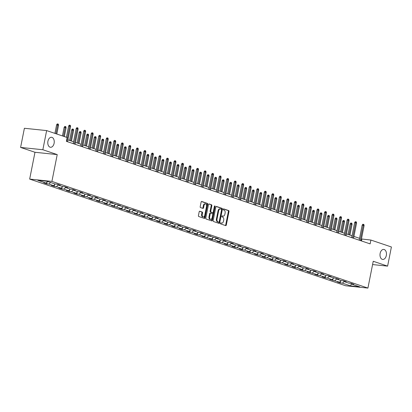 <?xml version="1.0" encoding="UTF-8"?>
<svg xmlns="http://www.w3.org/2000/svg" width="412" height="412" viewBox="0 0 412 412"><rect width="100%" height="100%" fill="white"/><g stroke="black" fill="none" stroke-linecap="round" stroke-linejoin="round"><path stroke-width="0.62" d="M220.425 223.273A0.541 0.345 95.9 0 0 220.652 223.912L225.683 225.611A0.772 0.494 95.9 0 0 225.75 225.627A0.772 0.494 95.9 0 0 226.306 225.019L228.984 211.485A0.772 0.494 95.9 0 0 228.66 210.573L223.628 208.874A0.541 0.345 95.9 0 0 223.422 209.929L224.071 210.146A2.467 1.576 95.9 0 1 225.112 213.066L224.885 214.194A2.467 1.576 95.9 0 1 223.119 216.135A2.467 1.576 95.9 0 1 222.897 216.089L222.243 215.867A0.541 0.345 95.9 0 0 222.037 216.918L222.686 217.139A2.467 1.576 95.9 0 1 223.726 220.06L223.505 221.187A2.467 1.576 95.9 0 1 221.733 223.129A2.467 1.576 95.9 0 1 221.512 223.083L220.858 222.861A0.541 0.345 95.9 0 0 220.425 223.273M54.101 143.325A5.026 3.214 95.9 0 0 51.536 137.278A5.026 3.214 95.9 0 0 47.926 141.239A5.026 3.214 95.9 0 0 50.496 147.28A5.026 3.214 95.9 0 0 54.101 143.325M386.322 255.471A5.026 3.214 95.9 0 0 383.752 249.43A5.026 3.214 95.9 0 0 380.142 253.39A5.026 3.214 95.9 0 0 382.712 259.431A5.026 3.214 95.9 0 0 386.322 255.471M199.81 211.222A0.772 0.494 95.9 0 0 199.743 211.207A0.772 0.494 95.9 0 0 199.187 211.814L198.435 215.61A0.772 0.494 95.9 0 0 198.759 216.521L204.347 218.412A0.772 0.494 95.9 0 0 204.419 218.427A0.772 0.494 95.9 0 0 204.97 217.819L207.653 204.285A0.772 0.494 95.9 0 0 207.329 203.374L201.736 201.483A0.772 0.494 95.9 0 0 201.669 201.468A0.772 0.494 95.9 0 0 201.118 202.076L200.206 206.664A0.772 0.494 95.9 0 0 200.531 207.576L202.925 208.384A0.772 0.494 95.9 0 0 202.992 208.4A0.772 0.494 95.9 0 0 203.549 207.792L203.997 205.516A2.065 1.318 95.9 0 1 205.475 203.894A2.065 1.318 95.9 0 1 206.53 206.371L204.764 215.28A2.065 1.318 95.9 0 1 203.286 216.908A2.065 1.318 95.9 0 1 202.23 214.425L202.529 212.942A0.772 0.494 95.9 0 0 202.199 212.031L199.671 211.207M57.222 154.593L42.848 149.736L46.638 130.589L24.39 128.271L20.6 147.424L34.979 152.275L29.669 179.086L51.912 181.404L57.222 154.593L34.979 152.275M372.582 264.561L387.61 266.121L373.231 261.27L367.921 288.081L51.912 181.404M387.61 266.121L391.4 246.973L370.898 240.052L361.453 238.97M46.638 130.589L67.141 137.51L66.383 141.342L370.136 243.878L370.898 240.052M213.164 220.585A0.772 0.494 95.9 0 0 213.488 221.496L219.076 223.381A0.772 0.494 95.9 0 0 219.148 223.397A0.772 0.494 95.9 0 0 219.699 222.789L222.377 209.255A0.772 0.494 95.9 0 0 222.053 208.343L216.465 206.458A0.772 0.494 95.9 0 0 216.398 206.443A0.772 0.494 95.9 0 0 215.842 207.051L213.164 220.585M211.711 220.894L206.124 219.009A0.772 0.494 95.9 0 1 205.799 218.097L208.477 204.563A0.772 0.494 95.9 0 1 209.033 203.955A0.772 0.494 95.9 0 1 209.1 203.971L211.495 204.779A0.772 0.494 95.9 0 1 211.82 205.691L210.733 211.181A0.772 0.494 95.9 0 0 211.057 212.092L212.643 212.628A0.772 0.494 95.9 0 0 212.71 212.643A0.772 0.494 95.9 0 0 213.267 212.036L214.395 206.319A0.541 0.345 95.9 0 1 215.059 206.546L212.335 220.302A0.772 0.494 95.9 0 1 211.783 220.909A0.772 0.494 95.9 0 1 211.711 220.894M29.669 179.086L345.678 285.768L367.921 288.081M46.716 183.824L48.91 184.056L53.545 185.616L51.346 185.39L54.24 186.368L56.439 186.595L61.069 188.16L58.875 187.929L61.769 188.907L63.963 189.134L68.593 190.699L66.399 190.473L69.293 191.446L71.487 191.678L76.122 193.238L73.928 193.012L76.823 193.99L79.016 194.217L83.646 195.782L81.452 195.551L84.347 196.529L86.541 196.756L91.176 198.321L88.977 198.095L91.876 199.068L94.07 199.3L98.7 200.86L96.506 200.634L99.4 201.612L101.594 201.839L106.224 203.404L104.03 203.173L106.924 204.151L109.123 204.378L113.753 205.943L111.559 205.717L121.277 208.482L119.083 208.256L121.978 209.234L124.172 209.461L128.807 211.026L126.613 210.795L129.507 211.773L131.701 212L136.331 213.565L134.137 213.339L143.86 216.104L141.661 215.878L144.555 216.856L146.754 217.083L151.384 218.648L149.19 218.417L152.085 219.395L154.279 219.622L158.908 221.187L156.715 220.961L159.609 221.934L161.803 222.166L166.438 223.726L164.244 223.5L167.138 224.478L169.332 224.705L173.962 226.27L171.768 226.039L174.662 227.017L176.856 227.244L181.491 228.809L179.292 228.583L182.192 229.556L184.385 229.788L189.015 231.348L186.821 231.122L189.716 232.1L191.91 232.327L196.539 233.892L194.346 233.661L197.24 234.639L199.439 234.866L204.069 236.431L201.875 236.205L211.593 238.97L209.399 238.744L212.293 239.722L214.487 239.949L219.122 241.514L216.928 241.283L219.823 242.261L222.017 242.493L226.646 244.053L224.452 243.827L227.347 244.805L229.541 245.032L234.176 246.592L231.977 246.366L234.871 247.344L237.07 247.571L241.7 249.136L239.506 248.905L242.4 249.883L244.594 250.115L249.224 251.675L247.03 251.449L249.924 252.427L252.118 252.654L256.753 254.214L254.559 253.988L257.454 254.966L259.648 255.193L264.277 256.758L262.084 256.527L264.978 257.505L267.172 257.737L271.807 259.297L269.608 259.071L272.507 260.049L274.701 260.276L279.331 261.841L277.137 261.61L280.031 262.588L282.225 262.815L286.855 264.38L284.661 264.154L287.555 265.127L289.754 265.359L294.384 266.919L292.19 266.693L295.085 267.671L297.279 267.898L301.908 269.463L299.715 269.232L302.609 270.21L304.803 270.437L309.438 272.002L307.244 271.776L316.962 274.541L314.768 274.315L317.662 275.293L319.856 275.52L324.491 277.085L322.292 276.854L325.186 277.832L327.386 278.059L332.015 279.624L329.821 279.398L339.539 282.163L337.346 281.937L340.24 282.915L342.434 283.142L350.638 285.913L359.779 286.86L351.575 284.095L353.769 284.321L350.875 283.343L348.681 283.116L344.051 281.551L346.245 281.782L343.351 280.804L341.151 280.577L336.522 279.012L338.716 279.238L328.997 276.473L331.191 276.699L328.297 275.721L326.103 275.494L321.468 273.928L323.662 274.16L320.768 273.182L318.574 272.955L313.944 271.39L316.138 271.616L313.244 270.643L311.05 270.411L306.415 268.851L308.614 269.077L305.714 268.099L303.52 267.872L298.891 266.307L301.084 266.538L298.19 265.56L295.996 265.333L291.366 263.768L293.56 263.994L290.666 263.021L288.472 262.789L283.837 261.229L286.031 261.455L283.137 260.477L280.943 260.25L276.313 258.685L278.507 258.916L275.613 257.938L273.419 257.706L268.784 256.146L270.978 256.372L268.083 255.394L265.889 255.167L261.26 253.607L263.453 253.833L260.559 252.855L258.365 252.628L253.735 251.062L255.929 251.294L253.035 250.316L250.836 250.084L246.206 248.524L248.4 248.75L245.506 247.772L243.312 247.545L238.682 245.985L240.876 246.211L237.982 245.233L235.788 245.006L231.153 243.441L233.347 243.672L230.452 242.694L228.258 242.462L223.628 240.902L225.822 241.128L222.928 240.15L220.734 239.923L216.099 238.357L218.298 238.589L208.575 235.819L210.769 236.045L201.051 233.28L203.245 233.506L200.35 232.528L198.157 232.301L193.522 230.735L195.715 230.967L192.821 229.989L190.627 229.762L185.997 228.197L188.191 228.423L185.297 227.45L183.103 227.218L178.468 225.658L180.662 225.884L177.768 224.906L175.574 224.679L170.944 223.113L173.138 223.345L170.244 222.367L168.05 222.14L163.42 220.575L165.614 220.801L162.719 219.828L160.52 219.596L155.891 218.036L158.084 218.262L155.19 217.284L152.996 217.057L148.366 215.491L150.56 215.723L147.666 214.745L145.472 214.518L140.837 212.953L143.031 213.179L133.313 210.414L135.507 210.64L132.613 209.662L130.419 209.435L125.784 207.869L127.983 208.101L118.259 205.331L120.453 205.557L110.735 202.792L112.929 203.018L110.035 202.04L107.841 201.813L103.206 200.247L105.4 200.479L102.506 199.501L100.312 199.274L95.682 197.708L97.876 197.935L94.981 196.962L92.788 196.73L88.153 195.17L90.346 195.396L87.452 194.418L85.258 194.191L80.628 192.625L82.822 192.857L79.928 191.879L77.734 191.652L73.104 190.087L75.298 190.313L72.404 189.34L70.205 189.108L65.575 187.548L67.769 187.774L64.875 186.796L62.681 186.569L58.051 185.003L60.245 185.235L57.35 184.257L55.157 184.025L46.953 181.259L37.816 180.307L46.015 183.077L43.821 182.846L46.716 183.824L47.056 182.104M50.588 182.485L48.91 184.056M55.234 184.035L53.545 185.616M58.051 185.003L57.711 184.375M58.113 185.029L56.439 186.595M62.763 186.574L61.069 188.16M65.575 187.548L65.235 186.919M65.642 187.568L63.963 189.134M70.287 189.118L68.593 190.699M73.104 190.087L72.759 189.458M73.166 190.107L71.487 191.678M77.811 191.657L76.122 193.238M80.628 192.625L80.288 191.997M80.695 192.651L79.016 194.217M85.341 194.196L83.646 195.782M88.153 195.17L87.813 194.541M88.22 195.19L86.541 196.756M92.865 196.74L91.176 198.321M95.682 197.708L95.342 197.08M95.744 197.729L94.07 199.3M100.394 199.279L98.7 200.86M103.206 200.247L102.866 199.619M103.273 200.273L101.594 201.839M107.918 201.823L106.224 203.404M110.735 202.792L110.395 202.163M110.797 202.812L109.123 204.378M115.442 204.362L113.753 205.943M118.259 205.331L117.92 204.702M118.326 205.351L116.648 206.922M122.972 206.901L121.277 208.482M125.784 207.869L125.444 207.246M125.851 207.895L124.172 209.461M130.496 209.445L128.807 211.026M133.313 210.414L132.973 209.785M133.38 210.434L131.701 212M138.025 211.984L136.331 213.565M140.837 212.953L140.497 212.324M140.904 212.973L139.225 214.544M145.549 214.523L143.86 216.104M148.366 215.491L148.026 214.868M148.428 215.517L146.754 217.083M153.079 217.067L151.384 218.648M155.891 218.036L155.551 217.407M155.957 218.056L154.279 219.622M160.603 219.606L158.908 221.187M163.42 220.575L163.075 219.946M163.482 220.595L161.803 222.166M168.127 222.145L166.438 223.726M170.944 223.113L170.604 222.49M171.011 223.139L169.332 224.705M175.656 224.689L173.962 226.27M178.468 225.658L178.128 225.029M178.535 225.678L176.856 227.244M183.18 227.228L181.491 228.809M185.997 228.197L185.657 227.568M186.059 228.217L184.385 229.788M190.71 229.767L189.015 231.348M193.522 230.735L193.182 230.112M193.588 230.761L191.91 232.327M198.234 232.311L196.539 233.892M201.051 233.28L200.711 232.651M201.113 233.3L199.439 234.866M205.758 234.85L204.069 236.431M208.575 235.819L208.235 235.19M208.642 235.839L206.963 237.41M213.287 237.389L211.593 238.97M216.099 238.357L215.759 237.734M216.166 238.383L214.487 239.949M220.811 239.933L219.122 241.514M223.628 240.902L223.289 240.273M223.695 240.922L222.017 242.493M228.341 242.472L226.646 244.053M231.153 243.441L230.813 242.812M231.22 243.461L229.541 245.032M235.865 245.011L234.176 246.592M238.682 245.985L238.342 245.356M238.744 246.005L237.07 247.571M243.394 247.555L241.7 249.136M246.206 248.524L245.866 247.895M246.273 248.544L244.594 250.115M250.918 250.094L249.224 251.675M253.735 251.062L253.39 250.434M253.797 251.083L252.118 252.654M258.442 252.633L256.753 254.214M261.26 253.607L260.92 252.978M261.326 253.627L259.648 255.193M265.972 255.177L264.277 256.758M268.784 256.146L268.444 255.517M268.851 256.166L267.172 257.737M273.496 257.716L271.807 259.297M276.313 258.685L275.973 258.056M276.375 258.71L274.701 260.276M281.025 260.255L279.331 261.841M283.837 261.229L283.497 260.6M283.904 261.249L282.225 262.815M288.549 262.799L286.855 264.38M291.366 263.768L291.026 263.139M291.428 263.788L289.754 265.359M296.074 265.338L294.384 266.919M298.891 266.307L298.551 265.678M298.957 266.332L297.279 267.898M303.603 267.877L301.908 269.463M306.415 268.851L306.075 268.222M306.482 268.871L304.803 270.437M311.127 270.421L309.438 272.002M313.944 271.39L313.604 270.761M314.011 271.41L312.332 272.981M318.656 272.96L316.962 274.541M321.468 273.928L321.128 273.3M321.535 273.954L319.856 275.52M326.18 275.504L324.491 277.085M328.997 276.473L328.658 275.844M329.059 276.493L327.386 278.059M333.71 278.043L332.015 279.624M336.522 279.012L336.182 278.383M336.589 279.032L334.91 280.603M341.234 280.582L339.539 282.163M344.051 281.551L343.706 280.927M344.113 281.576L342.434 283.142M351.338 283.662L350.638 285.913M351.575 284.095L351.235 283.466M42.848 149.736L20.6 147.424M359.552 238.327L353.929 236.426M352.023 235.788L346.399 233.887M344.499 233.243L338.875 231.348M336.97 230.705L331.351 228.804M329.446 228.166L323.822 226.265M321.916 225.622L316.298 223.726M314.392 223.083L308.768 221.182M306.868 220.544L301.244 218.643M299.339 218L293.715 216.104M291.814 215.461L286.191 213.56M284.285 212.922L278.667 211.021M276.761 210.377L271.137 208.482M269.237 207.839L263.613 205.938M261.708 205.294L256.084 203.399M254.183 202.756L248.56 200.86M246.654 200.217L241.035 198.316M239.13 197.672L233.506 195.777M231.601 195.133L225.982 193.238M224.077 192.595L218.453 190.694M216.552 190.05L210.929 188.155M209.023 187.512L203.399 185.611M201.499 184.973L195.875 183.072M193.97 182.428L188.351 180.533M186.445 179.889L180.822 177.989M178.921 177.351L173.298 175.45M171.392 174.806L165.768 172.911M163.868 172.268L158.244 170.367M156.339 169.729L150.72 167.828M148.814 167.184L143.191 165.289M141.285 164.645L135.666 162.745M133.761 162.107L128.137 160.206M126.237 159.562L120.613 157.667M118.707 157.023L113.084 155.123M111.183 154.485L105.56 152.584M103.654 151.94L98.035 150.045M96.13 149.402L90.506 147.501M88.606 146.863L82.982 144.962M81.076 144.318L75.453 142.423M73.552 141.78L67.928 139.879M47.694 181.507L46.015 183.077M361.509 240.969L361.875 239.109M340.58 281.19L340.24 282.915M333.056 278.651L332.716 280.371M325.531 276.112L325.186 277.832M318.002 273.568L317.662 275.293M310.478 271.029L310.138 272.749M302.949 268.49L302.609 270.21M295.425 265.946L295.085 267.671M287.9 263.407L287.555 265.127M280.371 260.868L280.031 262.588M272.847 258.324L272.507 260.049M265.318 255.785L264.978 257.505M257.794 253.246L257.454 254.966M250.264 250.702L249.924 252.427M242.74 248.163L242.4 249.883M235.216 245.624L234.871 247.344M227.687 243.08L227.347 244.805M220.162 240.541L219.823 242.261M212.633 238.002L212.293 239.722M205.109 235.458L204.769 237.178M197.585 232.919L197.24 234.639M190.056 230.375L189.716 232.1M182.531 227.836L182.192 229.556M175.002 225.297L174.662 227.017M167.478 222.753L167.138 224.478M159.949 220.214L159.609 221.934M152.425 217.675L152.085 219.395M144.9 215.131L144.555 216.856M137.371 212.592L137.031 214.312M129.847 210.053L129.507 211.773M122.318 207.509L121.978 209.234M114.794 204.97L114.454 206.69M107.269 202.431L106.924 204.151M99.74 199.887L99.4 201.612M92.216 197.348L91.876 199.068M84.687 194.809L84.347 196.529M77.162 192.265L76.823 193.99M69.633 189.726L69.293 191.446M62.109 187.187L61.769 188.907M54.585 184.643L54.24 186.368M220.616 222.918L220.909 223.016A2.467 1.576 95.9 0 0 221.131 223.067L221.733 223.129M223.119 216.135L222.516 216.073A2.467 1.576 95.9 0 1 222.295 216.027L222.001 215.924M225.374 225.508A0.772 0.494 95.9 0 0 225.704 224.957L228.382 211.423A0.772 0.494 95.9 0 0 228.057 210.511L223.381 208.93M218.767 223.278A0.772 0.494 95.9 0 0 219.096 222.727L221.78 209.193A0.772 0.494 95.9 0 0 221.455 208.281L216.171 206.5M218.762 222.15A0.541 0.345 95.9 0 0 219.199 221.738L221.553 209.857A0.541 0.345 95.9 0 0 221.326 209.219L220.636 208.987A2.467 1.576 95.9 0 0 220.415 208.941A2.467 1.576 95.9 0 0 218.648 210.882L217.036 219.004A2.467 1.576 95.9 0 0 218.077 221.919L218.762 222.15L218.164 222.089A0.541 0.345 95.9 0 0 218.262 222.099M220.039 208.925A2.467 1.576 95.9 0 0 219.817 208.879A2.467 1.576 95.9 0 0 218.046 210.82L218.648 210.882M218.164 222.089L217.474 221.857A2.467 1.576 95.9 0 1 216.439 218.942L218.046 210.82M208.807 204.012L211.495 204.779M212.18 212.577A0.772 0.494 95.9 0 1 212.108 212.577A0.772 0.494 95.9 0 1 212.041 212.561L210.455 212.031A0.772 0.494 95.9 0 1 210.13 211.114L211.217 205.629A0.772 0.494 95.9 0 0 210.893 204.718M211.407 220.791A0.772 0.494 95.9 0 0 211.732 220.24L214.456 206.479A0.541 0.345 95.9 0 0 214.456 206.144M209.605 216.877A2.065 1.318 95.9 0 0 210.656 219.354A2.065 1.318 95.9 0 0 212.139 217.732L212.757 214.59A0.772 0.494 95.9 0 0 212.432 213.679L210.846 213.143A0.772 0.494 95.9 0 0 210.779 213.128A0.772 0.494 95.9 0 0 210.223 213.735L209.605 216.877L209.002 216.81A2.065 1.318 95.9 0 0 210.058 219.292L210.656 219.354M210.707 213.128L210.249 213.081A0.772 0.494 95.9 0 0 210.177 213.066A0.772 0.494 95.9 0 0 209.626 213.673L210.223 213.735M209.002 216.81L209.626 213.673M203.286 216.908L202.683 216.841A2.065 1.318 95.9 0 1 201.633 214.364L201.926 212.88A0.772 0.494 95.9 0 0 201.602 211.969L199.516 211.263M205.475 203.894L204.877 203.832A2.065 1.318 95.9 0 0 203.394 205.454L203.997 205.516M202.616 208.281A0.772 0.494 95.9 0 0 202.946 207.73L203.394 205.454M204.043 218.303A0.772 0.494 95.9 0 0 204.367 217.757L207.051 204.218A0.772 0.494 95.9 0 0 206.726 203.307L201.442 201.525M350.133 223.912L350.761 223.005L351.364 223.072L351.848 223.232L352.08 224.319L350.133 223.912L348.047 234.443M351.364 223.072L349.082 234.794M352.08 224.319L349.948 235.087M360.217 240.531L363.24 225.276L362.158 225.163L362.787 224.257L363.389 224.319L363.24 225.276L364.105 225.57L361.087 240.824M362.158 225.163L359.182 240.181M363.389 224.319L363.868 224.483L364.105 225.57M342.604 221.373L343.237 220.466L343.835 220.528L344.319 220.693L344.556 221.78L342.604 221.373L340.518 231.905M343.835 220.528L341.553 232.25M344.556 221.78L342.423 232.543M335.08 218.834L335.708 217.927L336.31 217.989L336.795 218.149L337.031 219.236L335.08 218.834L332.994 229.36M336.31 217.989L334.029 229.711M337.031 219.236L334.899 230.004M352.693 237.992L355.711 222.738L354.629 222.624L355.262 221.718L355.86 221.78L355.711 222.738L356.581 223.031L353.558 238.285M354.629 222.624L351.657 237.642M355.86 221.78L356.344 221.944L356.581 223.031M345.163 235.453L348.186 220.193L347.105 220.085L347.733 219.179L348.336 219.241L348.186 220.193L349.052 220.487L346.034 235.741M347.105 220.085L344.128 235.103M348.336 219.241L348.82 219.4L349.052 220.487M327.55 216.29L328.184 215.383L328.786 215.445L329.265 215.61L329.502 216.697L327.55 216.29L325.47 226.821M328.786 215.445L326.505 227.172M329.502 216.697L327.37 227.465M320.026 213.751L320.654 212.844L321.257 212.906L321.741 213.071L321.978 214.158L320.026 213.751L317.94 224.282M321.257 212.906L318.976 224.628M321.978 214.158L319.846 224.921M312.502 211.212L313.13 210.305L313.733 210.367L314.212 210.527L314.449 211.613L312.502 211.212L310.416 221.738M313.733 210.367L311.451 222.089M314.449 211.613L312.317 222.382M337.639 232.909L340.657 217.654L339.576 217.541L340.209 216.635L340.812 216.697L340.657 217.654L341.527 217.948L338.51 233.202M339.576 217.541L336.604 232.559M340.812 216.697L341.291 216.861L341.527 217.948M330.115 230.37L333.133 215.115L332.051 215.002L332.68 214.096L333.282 214.158L333.133 215.115L334.003 215.409L330.98 230.663M332.051 215.002L329.075 230.02M333.282 214.158L333.766 214.322L334.003 215.409M322.586 227.831L325.609 212.571L324.522 212.458L325.156 211.557L325.758 211.619L325.609 212.571L326.474 212.865L323.456 228.119M324.522 212.458L321.551 227.481M325.758 211.619L326.237 211.778L326.474 212.865M304.973 208.668L305.606 207.761L306.204 207.823L306.688 207.988L306.925 209.075L304.973 208.668L302.887 219.199M306.204 207.823L303.922 219.55M306.925 209.075L304.792 219.843M315.062 225.287L318.079 210.032L316.998 209.919L317.631 209.013L318.229 209.075L318.079 210.032L318.95 210.326L315.927 225.58M316.998 209.919L314.026 224.937M318.229 209.075L318.713 209.239L318.95 210.326M297.449 206.129L298.077 205.222L298.679 205.284L299.163 205.449L299.4 206.536L297.449 206.129L295.363 216.655M298.679 205.284L296.398 217.006M299.4 206.536L297.268 217.299M307.532 222.748L310.555 207.493L309.474 207.38L310.102 206.474L310.705 206.536L310.555 207.493L311.421 207.787L308.403 223.041M309.474 207.38L306.497 222.398M310.705 206.536L311.189 206.7L311.421 207.787M289.919 203.585L290.553 202.683L291.155 202.745L291.634 202.905L291.871 203.992L289.919 203.585L287.834 214.116M291.155 202.745L288.874 214.467M291.871 203.992L289.739 214.76M300.008 220.204L303.026 204.949L301.945 204.836L302.578 203.935L303.175 203.997L303.026 204.949L303.896 205.243L300.873 220.497M301.945 204.836L298.973 219.859M303.175 203.997L303.659 204.156L303.896 205.243M282.395 201.046L283.023 200.139L283.626 200.201L284.11 200.366L284.347 201.453L282.395 201.046L280.309 211.577M283.626 200.201L281.344 211.928M284.347 201.453L282.215 212.221M292.479 217.665L295.502 202.41L294.42 202.297L295.049 201.391L295.651 201.453L295.502 202.41L296.372 202.704L293.349 217.958M294.42 202.297L291.444 217.315M295.651 201.453L296.135 201.617L296.372 202.704M274.866 198.507L275.499 197.6L276.102 197.662L276.581 197.827L276.818 198.914L274.866 198.507L272.785 209.033M276.102 197.662L273.82 209.384M276.818 198.914L274.686 209.677M284.955 215.126L287.978 199.872L286.891 199.758L287.524 198.852L288.127 198.914L287.978 199.872L288.843 200.165L285.825 215.419M286.891 199.758L283.919 214.776M288.127 198.914L288.606 199.078L288.843 200.165M267.342 195.963L267.975 195.061L268.572 195.123L269.057 195.283L269.293 196.37L267.342 195.963L265.256 206.494M268.572 195.123L266.291 206.845M269.293 196.37L267.161 207.138M277.431 212.582L280.448 197.327L279.367 197.214L279.995 196.313L280.598 196.375L280.448 197.327L281.319 197.621L278.296 212.875M279.367 197.214L276.395 212.237M280.598 196.375L281.082 196.534L281.319 197.621M259.817 193.424L260.446 192.517L261.048 192.579L261.532 192.744L261.764 193.831L259.817 193.424L257.732 203.955M261.048 192.579L258.767 204.306M261.764 193.831L259.632 204.599M269.901 210.043L272.924 194.788L271.843 194.675L272.471 193.769L273.074 193.831L272.924 194.788L273.789 195.082L270.772 210.336M271.843 194.675L268.866 209.693M273.074 193.831L273.553 193.995L273.789 195.082M252.288 190.885L252.922 189.978L253.519 190.04L254.003 190.205L254.24 191.292L252.288 190.885L250.202 201.411M253.519 190.04L251.238 201.762M254.24 191.292L252.108 202.055M262.377 207.504L265.395 192.25L264.313 192.136L264.947 191.23L265.544 191.292L265.395 192.25L266.265 192.543L263.242 207.797M264.313 192.136L261.342 207.154M265.544 191.292L266.028 191.456L266.265 192.543M244.764 188.341L245.392 187.439L245.995 187.501L246.479 187.661L246.716 188.748L244.764 188.341L242.678 198.872M245.995 187.501L243.713 199.223M246.716 188.748L244.584 199.516M254.848 204.96L257.871 189.705L256.789 189.592L257.418 188.691L258.02 188.753L257.871 189.705L258.736 189.999L255.718 205.253M256.789 189.592L253.813 204.615M258.02 188.753L258.504 188.912L258.736 189.999M237.235 185.802L237.868 184.895L238.471 184.957L238.95 185.122L239.187 186.209L237.235 185.802L235.154 196.333M238.471 184.957L236.189 196.684M239.187 186.209L237.055 196.977M247.324 202.421L250.342 187.166L249.26 187.053L249.893 186.147L250.496 186.209L250.342 187.166L251.212 187.46L248.194 202.714M249.26 187.053L246.288 202.071M250.496 186.209L250.975 186.373L251.212 187.46M229.711 183.263L230.339 182.356L230.941 182.418L231.426 182.583L231.662 183.67L229.711 183.263L227.625 193.789M230.941 182.418L228.66 194.14M231.662 183.67L229.53 194.433M239.799 199.882L242.817 184.627L241.736 184.514L242.364 183.608L242.967 183.67L242.817 184.627L243.688 184.916L240.665 200.175M241.736 184.514L238.759 199.532M242.967 183.67L243.451 183.834L243.688 184.916M222.186 180.719L222.815 179.817L223.417 179.879L223.896 180.039L224.133 181.125L222.186 180.719L220.101 191.25M223.417 179.879L221.136 191.601M224.133 181.125L222.001 191.894M232.27 197.338L235.293 182.083L234.207 181.97L234.84 181.064L235.443 181.131L235.293 182.083L236.158 182.377L233.141 197.631M234.207 181.97L231.235 196.993M235.443 181.131L235.922 181.29L236.158 182.377M214.657 178.18L215.291 177.273L215.888 177.335L216.372 177.5L216.609 178.587L214.657 178.18L212.571 188.711M215.888 177.335L213.607 189.062M216.609 178.587L214.477 189.35M224.746 194.799L227.764 179.544L226.682 179.431L227.316 178.525L227.913 178.587L227.764 179.544L228.634 179.838L225.611 195.092M226.682 179.431L223.711 194.449M227.913 178.587L228.397 178.751L228.634 179.838M207.133 175.641L207.761 174.734L208.364 174.796L208.848 174.961L209.085 176.042L207.133 175.641L205.047 186.167M208.364 174.796L206.082 186.518M209.085 176.042L206.953 186.811M217.217 192.26L220.24 177.006L219.158 176.892L219.787 175.986L220.389 176.048L220.24 177.006L221.105 177.294L218.087 192.553M219.158 176.892L216.182 191.91M220.389 176.048L220.873 176.212L221.105 177.294M199.604 173.097L200.237 172.19L200.84 172.257L201.319 172.417L201.556 173.504L199.604 173.097L197.518 183.628M200.84 172.257L198.558 183.979M201.556 173.504L199.423 184.272M209.693 189.716L212.71 174.461L211.629 174.348L212.262 173.442L212.86 173.509L212.71 174.461L213.581 174.755L210.558 190.009M211.629 174.348L208.657 189.365M212.86 173.509L213.344 173.668L213.581 174.755M192.08 170.558L192.708 169.651L193.31 169.713L193.794 169.878L194.031 170.965L192.08 170.558L189.994 181.089M193.31 169.713L191.029 181.44M194.031 170.965L191.899 181.728M202.163 187.177L205.186 171.922L204.105 171.809L204.733 170.903L205.336 170.965L205.186 171.922L206.057 172.216L203.034 187.47M204.105 171.809L201.128 186.827M205.336 170.965L205.82 171.129L206.057 172.216M184.55 168.019L185.184 167.112L185.786 167.174L186.265 167.339L186.502 168.42L184.55 168.019L182.47 178.545M185.786 167.174L183.505 178.896M186.502 168.42L184.37 179.189M194.639 184.638L197.662 169.378L196.576 169.27L197.209 168.364L197.812 168.426L197.662 169.378L198.527 169.672L195.509 184.931M196.576 169.27L193.604 184.288M197.812 168.426L198.29 168.59L198.527 169.672M177.026 165.475L177.66 164.568L178.257 164.635L178.741 164.795L178.978 165.882L177.026 165.475L174.94 176.006M178.257 164.635L175.976 176.357M178.978 165.882L176.846 176.65M187.115 182.094L190.133 166.839L189.051 166.726L189.68 165.82L190.282 165.887L190.133 166.839L191.003 167.133L187.98 182.387M189.051 166.726L186.08 181.743M190.282 165.887L190.766 166.046L191.003 167.133M169.502 162.936L170.13 162.029L170.733 162.091L171.217 162.256L171.449 163.343L169.502 162.936L167.416 173.467M170.733 162.091L168.451 173.812M171.449 163.343L169.317 174.106M179.586 179.555L182.609 164.3L181.527 164.187L182.155 163.281L182.758 163.343L182.609 164.3L183.474 164.594L180.456 179.848M181.527 164.187L178.55 179.205M182.758 163.343L183.237 163.507L183.474 164.594M161.973 160.397L162.606 159.49L163.203 159.552L163.688 159.717L163.925 160.798L161.973 160.397L159.887 170.923M163.203 159.552L160.922 171.274M163.925 160.798L161.792 171.567M172.062 177.016L175.079 161.756L173.998 161.648L174.631 160.742L175.229 160.804L175.079 161.756L175.95 162.05L172.927 177.309M173.998 161.648L171.026 176.666M175.229 160.804L175.713 160.963L175.95 162.05M154.448 157.853L155.077 156.946L155.679 157.013L156.163 157.173L156.4 158.26L154.448 157.853L152.363 168.384M155.679 157.013L153.398 168.735M156.4 158.26L154.268 169.028M164.532 174.472L167.555 159.217L166.474 159.104L167.102 158.198L167.705 158.265L167.555 159.217L168.42 159.511L165.403 174.765M166.474 159.104L163.497 174.122M167.705 158.265L168.189 158.424L168.42 159.511M146.919 155.314L147.553 154.407L148.155 154.469L148.634 154.634L148.871 155.721L146.919 155.314L144.839 165.845M148.155 154.469L145.874 166.19M148.871 155.721L146.739 166.484M157.008 171.933L160.026 156.678L158.944 156.565L159.578 155.659L160.18 155.721L160.026 156.678L160.896 156.972L157.878 172.226M158.944 156.565L155.973 171.583M160.18 155.721L160.659 155.885L160.896 156.972M139.395 152.775L140.023 151.868L140.626 151.93L141.11 152.09L141.347 153.176L139.395 152.775L137.309 163.301M140.626 151.93L138.344 163.652M141.347 153.176L139.215 163.945M149.484 169.394L152.502 154.134L151.42 154.026L152.049 153.12L152.651 153.182L152.502 154.134L153.372 154.428L150.349 169.687M151.42 154.026L148.444 169.044M152.651 153.182L153.135 153.341L153.372 154.428M131.871 150.231L132.499 149.324L133.102 149.391L133.581 149.551L133.818 150.638L131.871 150.231L129.785 160.762M133.102 149.391L130.82 161.113M133.818 150.638L131.685 161.406M141.955 166.85L144.978 151.595L143.891 151.482L144.524 150.576L145.127 150.638L144.978 151.595L145.843 151.889L142.825 167.143M143.891 151.482L140.919 166.5M145.127 150.638L145.606 150.802L145.843 151.889M124.342 147.692L124.975 146.785L125.572 146.847L126.057 147.012L126.293 148.099L124.342 147.692L122.256 158.223M125.572 146.847L123.291 158.569M126.293 148.099L124.161 158.862M134.43 164.311L137.448 149.056L136.367 148.943L137 148.037L137.598 148.099L137.448 149.056L138.319 149.35L135.296 164.604M136.367 148.943L133.395 163.961M137.598 148.099L138.082 148.263L138.319 149.35M116.817 145.153L117.446 144.246L118.048 144.308L118.532 144.468L118.769 145.554L116.817 145.153L114.732 155.679M118.048 144.308L115.767 156.03M118.769 145.554L116.637 156.323M126.901 161.772L129.924 146.512L128.843 146.404L129.471 145.498L130.074 145.56L129.924 146.512L130.789 146.806L127.772 162.06M128.843 146.404L125.866 161.422M130.074 145.56L130.558 145.719L130.789 146.806M109.288 142.609L109.922 141.702L110.524 141.764L111.003 141.929L111.24 143.016L109.288 142.609L107.202 153.14M110.524 141.764L108.243 153.491M111.24 143.016L109.108 153.784M119.377 159.228L122.395 143.973L121.313 143.86L121.947 142.954L122.544 143.016L122.395 143.973L123.265 144.267L120.242 159.521M121.313 143.86L118.342 158.877M122.544 143.016L123.028 143.18L123.265 144.267M101.764 140.07L102.392 139.163L102.995 139.225L103.479 139.39L103.716 140.477L101.764 140.07L99.678 150.601M102.995 139.225L100.713 150.947M103.716 140.477L101.584 151.24M111.848 156.689L114.871 141.434L113.789 141.321L114.418 140.415L115.02 140.477L114.871 141.434L115.741 141.728L112.718 156.982M113.789 141.321L110.813 156.339M115.02 140.477L115.504 140.641L115.741 141.728M94.235 137.531L94.868 136.624L95.471 136.686L95.95 136.846L96.187 137.932L94.235 137.531L92.154 148.057M95.471 136.686L93.189 148.408M96.187 137.932L94.054 148.701M104.324 154.15L107.347 138.89L106.26 138.777L106.893 137.876L107.496 137.938L107.347 138.89L108.212 139.184L105.194 154.438M106.26 138.777L103.288 153.8M107.496 137.938L107.975 138.097L108.212 139.184M86.711 134.987L87.344 134.08L87.941 134.142L88.425 134.307L88.662 135.393L86.711 134.987L84.625 145.518M87.941 134.142L85.66 145.869M88.662 135.393L86.53 146.162M96.799 151.606L99.817 136.351L98.736 136.238L99.364 135.332L99.967 135.393L99.817 136.351L100.688 136.645L97.665 151.899M98.736 136.238L95.764 151.256M99.967 135.393L100.451 135.558L100.688 136.645M79.186 132.448L79.815 131.541L80.417 131.603L80.901 131.768L81.133 132.855L79.186 132.448L77.101 142.974M80.417 131.603L78.136 143.325M81.133 132.855L79.001 143.618M89.27 149.067L92.293 133.812L91.212 133.699L91.84 132.793L92.442 132.855L92.293 133.812L93.158 134.106L90.14 149.36M91.212 133.699L88.235 148.717M92.442 132.855L92.921 133.019L93.158 134.106M71.657 129.904L72.291 129.002L72.888 129.064L73.372 129.224L73.609 130.31L71.657 129.904L69.571 140.435M72.888 129.064L70.606 140.786M73.609 130.31L71.477 141.079M81.746 146.523L84.764 131.268L83.682 131.155L84.316 130.254L84.913 130.316L84.764 131.268L85.634 131.562L82.611 146.816M83.682 131.155L80.711 146.178M84.913 130.316L85.397 130.475L85.634 131.562M64.133 127.365L64.761 126.458L65.364 126.52L65.848 126.685L66.085 127.772L64.133 127.365L62.439 135.919M65.364 126.52L63.474 136.269M66.085 127.772L64.344 136.563M74.217 143.984L77.24 128.729L76.158 128.616L76.787 127.71L77.389 127.772L77.24 128.729L78.105 129.023L75.087 144.277M76.158 128.616L73.181 143.633M77.389 127.772L77.873 127.936L78.105 129.023M56.604 124.826L57.237 123.919L57.84 123.981L58.319 124.146L58.556 125.233L56.604 124.826L54.909 133.38M57.84 123.981L55.944 133.73M58.556 125.233L56.815 134.024M66.692 141.445L69.71 126.19L68.629 126.077L69.262 125.171L69.865 125.233L69.71 126.19L70.581 126.484L67.563 141.738M68.629 126.077L66.414 137.263M69.865 125.233L70.344 125.397L70.581 126.484M220.909 223.016L221.512 223.083M222.295 216.027L222.897 216.089M228.057 210.511L228.66 210.573M228.382 211.423L228.984 211.485M225.704 224.957L226.306 225.019M221.455 208.281L222.053 208.343M221.78 209.193L222.377 209.255M219.096 222.727L219.699 222.789M216.439 218.942L217.036 219.004M217.474 221.857L218.077 221.919M211.217 205.629L211.82 205.691M210.13 211.114L210.733 211.181M210.455 212.031L211.057 212.092M212.041 212.561L212.643 212.628M214.456 206.479L215.059 206.546M211.732 220.24L212.335 220.302M201.602 211.969L202.199 212.031M201.926 212.88L202.529 212.942M201.633 214.364L202.23 214.425M202.946 207.73L203.549 207.792M206.726 203.307L207.329 203.374M207.051 204.218L207.653 204.285M204.367 217.757L204.97 217.819M218.211 222.099L218.813 222.166M219.817 208.879L220.415 208.941M212.108 212.577L212.71 212.643M210.177 213.066L210.779 213.128"/></g></svg>
